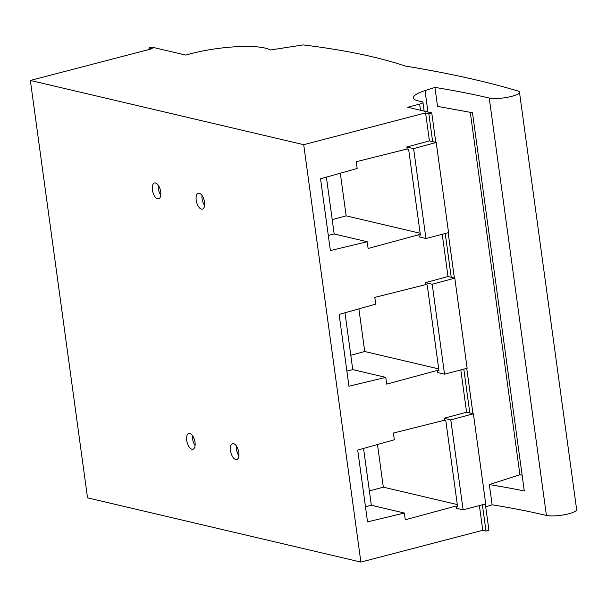 <?xml version="1.0" encoding="UTF-8"?>
<svg xmlns="http://www.w3.org/2000/svg" width="607" height="607" viewBox="0 0 607 607"><rect width="100%" height="100%" fill="white"/><g stroke="black" fill="none" stroke-linecap="round" stroke-linejoin="round"><path stroke-width="0.91" d="M30.35 80.443L303.705 144.686L360.884 562.082L87.529 497.839L30.35 80.443L152.236 48.666L149.019 47.907L149.223 49.448M191.949 449.263A8.195 3.9 -104.6 0 0 192.935 449.263A8.195 3.9 -104.6 0 0 194.862 441.335A8.195 3.9 -104.6 0 0 189.779 433.406A8.195 3.9 -104.6 0 0 188.8 433.406A8.195 3.9 -104.6 0 0 186.865 441.335A8.195 3.9 -104.6 0 0 191.949 449.263M235.759 459.56A8.195 3.9 -104.6 0 0 236.738 459.56A8.195 3.9 -104.6 0 0 238.672 451.631A8.195 3.9 -104.6 0 0 233.589 443.702A8.195 3.9 -104.6 0 0 232.602 443.702A8.195 3.9 -104.6 0 0 230.675 451.631A8.195 3.9 -104.6 0 0 235.759 459.56M201.456 209.127A8.195 3.9 -104.6 0 0 202.435 209.127A8.195 3.9 -104.6 0 0 204.362 201.19A8.195 3.9 -104.6 0 0 199.278 193.261A8.195 3.9 -104.6 0 0 198.299 193.261A8.195 3.9 -104.6 0 0 196.372 201.198A8.195 3.9 -104.6 0 0 201.456 209.127M157.645 198.83A8.195 3.9 -104.6 0 0 158.624 198.83A8.195 3.9 -104.6 0 0 160.559 190.894A8.195 3.9 -104.6 0 0 155.475 182.965A8.195 3.9 -104.6 0 0 154.489 182.965A8.195 3.9 -104.6 0 0 152.562 190.901A8.195 3.9 -104.6 0 0 157.645 198.83M303.705 144.686L425.59 112.91L429.422 140.877L406.834 147L407.107 148.981L356.233 161.735L357.159 168.473L320.542 178.777L330.375 250.57L367.189 241.723L368.115 248.468L418.853 234.727L419.156 236.935L425.947 238.528L448.558 232.633L436.213 142.47L429.422 140.877M442.222 234.287L448.004 276.534L425.424 282.65L425.689 284.637L374.815 297.384L375.741 304.13L339.123 314.426L348.957 386.219L385.771 377.379L386.697 384.125L437.435 370.384L437.738 372.584L444.529 374.178L467.14 368.282L454.795 278.127L448.004 276.534M460.804 369.936L466.593 412.183L444.005 418.306L444.271 420.287L393.397 433.041L394.322 439.779L357.705 450.083L367.538 521.876L404.353 513.029L405.279 519.774L456.016 506.033L456.32 508.241L463.111 509.834L485.721 503.939L473.377 413.784L466.586 412.183M479.386 505.593L482.77 530.306L485.995 531.064L482.398 504.804M360.884 562.082L482.77 530.306M469.81 412.942L463.816 369.155M451.229 277.293L445.234 233.498M432.647 141.636L428.815 113.668L425.59 112.91M428.815 113.668L431.752 112.902L435.788 142.372M448.171 232.731L454.37 278.029M466.753 368.388L472.959 413.686M485.334 504.038L488.931 530.298L485.995 531.064M431.752 112.902L407.684 107.249L419.665 104.093L420.514 110.262M485.721 506.845L492.11 504.789L489.341 484.576A944.333 202.366 -7.8 0 1 524.289 490.964L472.481 112.712L437.533 106.392L434.931 87.393L425.029 90.587A34.5 7.398 -7.8 0 0 413.428 97.924A34.5 7.398 -7.8 0 0 418.398 100.929L421.956 101.741A6.905 1.48 172.2 0 1 422.95 102.34A6.905 1.48 172.2 0 1 419.665 104.093M489.341 484.576L519.918 474.72A1293.987 277.3 172.2 0 1 522.134 475.213M470.273 112.265L519.918 474.72M149.019 47.907L151.955 47.141L185.81 55.1A54.531 11.685 -7.8 0 1 270.335 49.986L303.197 44.918A690.265 147.918 172.2 0 1 405.233 66.034A1293.987 277.3 172.2 0 1 517.71 90.929A16.389 3.513 -7.8 0 1 519.478 92.203A16.389 3.513 -7.8 0 1 507.74 97.241A16.389 3.513 -7.8 0 1 489.242 98.053A944.333 202.366 -7.8 0 0 434.931 87.393M492.11 504.789A944.333 202.366 172.2 0 1 546.421 515.449A16.389 3.513 -7.8 0 0 564.92 514.637A16.389 3.513 -7.8 0 0 576.65 509.599L519.478 92.203M456.016 506.033L457.549 506.397L445.804 420.651L444.271 420.287M444.005 418.306L450.789 419.9L473.377 413.784M463.111 509.834L450.789 419.9M457.299 504.554L383.32 487.163L369.375 490.942M383.32 487.163L377.478 444.521M404.353 513.029L371.34 505.274L363.555 448.436M365.467 506.708L371.34 505.274M437.435 370.384L438.967 370.74L427.222 284.994L425.689 284.637M425.424 282.65L432.207 284.251L454.795 278.127M444.529 374.178L432.207 284.251M438.717 368.897L364.731 351.514L350.793 355.285M364.731 351.514L358.896 308.872M385.771 377.379L352.758 369.617L344.973 312.787M346.885 371.059L352.758 369.617M418.853 234.727L420.385 235.084L408.64 149.337L407.107 148.981M406.834 147L413.625 148.594L436.213 142.47M425.947 238.528L413.625 148.594M420.135 233.247L346.149 215.857L332.211 219.635M346.149 215.857L340.315 173.215M367.189 241.723L334.176 233.968L326.391 177.13M328.304 235.402L334.176 233.968M192.502 435.598A8.195 3.9 -104.6 0 0 195.097 445.546M236.313 445.895A8.195 3.9 -104.6 0 0 238.908 455.842M202.01 195.454A8.195 3.9 -104.6 0 0 204.605 205.401M158.199 185.158A8.195 3.9 -104.6 0 0 160.794 195.105M425.029 90.587L427.965 112.014M546.421 515.449L489.242 98.053M424.149 111.119L422.95 102.34"/></g></svg>
